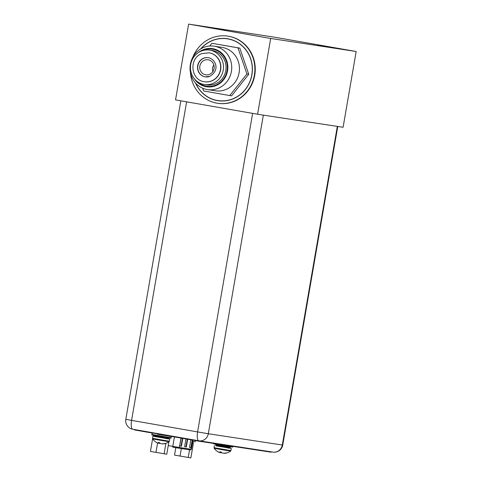 <?xml version="1.0" encoding="UTF-8"?>
<svg xmlns="http://www.w3.org/2000/svg" width="482" height="482" viewBox="0 0 482 482"><rect width="100%" height="100%" fill="white"/><g stroke="black" fill="none" stroke-linecap="round" stroke-linejoin="round"><path stroke-width="0.72" d="M188.625 24.1L175.538 99.888L257.593 114.246L343.094 127.278L356.18 51.496L274.125 37.132L188.625 24.1L270.685 38.464L356.18 51.496M257.593 114.246L270.685 38.464M190.48 72.782A33.963 32.21 -81.3 0 0 217.527 103.275L217.894 103.329A33.963 32.21 -81.3 0 0 254.737 75.306A33.963 32.21 -81.3 0 0 228.125 36.174L227.757 36.12A33.963 32.21 -81.3 0 0 192.86 57.165M212.923 28.113L219.822 29.269L212.923 28.113M322.5 46.049L329.399 47.212L322.5 46.049M219.045 29.047L225.944 30.203L219.045 29.047M328.628 46.983L335.526 48.14L328.628 46.983M217.527 103.275A33.963 32.21 -81.3 0 0 254.369 75.246A33.963 32.21 -81.3 0 0 227.757 36.12M195.469 82.928A31.348 29.727 -81.3 0 0 217.918 100.69A31.348 29.727 -81.3 0 0 251.929 74.818A31.348 29.727 -81.3 0 0 227.365 38.705A31.348 29.727 -81.3 0 0 200.645 48.965M215.159 100.003A31.348 29.727 -81.3 0 0 218.406 100.756M227.853 38.783A31.348 29.727 -81.3 0 0 224.528 38.536M216.599 28.673L208.278 27.275L216.599 28.673M222.72 29.607L214.406 28.209L222.72 29.607M326.175 46.609L317.861 45.218L326.175 46.609M332.303 47.543L323.982 46.151L332.303 47.543M212.532 83.585A17.412 16.515 -81.3 0 0 223.425 65.431A17.412 16.515 -81.3 0 0 209.586 50.092A17.412 16.515 -81.3 0 0 201.398 51.026A17.412 16.515 -81.3 0 0 190.498 69.179A17.412 16.515 -81.3 0 0 204.338 84.519A17.412 16.515 -81.3 0 0 212.532 83.585M209.068 52.815A14.641 13.882 98.7 0 1 209.17 52.833A14.641 13.882 98.7 0 1 220.804 65.733A14.641 13.882 98.7 0 1 211.64 80.994A14.641 13.882 98.7 0 1 204.76 81.777A14.641 13.882 98.7 0 1 204.651 81.759M205.392 76.897A9.718 9.218 98.7 0 1 197.765 68.293A9.718 9.218 98.7 0 1 203.856 58.214A9.718 9.218 98.7 0 1 208.32 57.677M204.531 60.184A7.616 7.218 -81.3 0 0 199.765 68.125A7.616 7.218 -81.3 0 0 205.814 74.831A7.616 7.218 -81.3 0 0 209.399 74.427A7.616 7.218 -81.3 0 0 214.159 66.486A7.616 7.218 -81.3 0 0 208.11 59.78A7.616 7.218 -81.3 0 0 204.531 60.184M204.338 84.519L206.911 84.91A17.412 16.515 98.7 0 0 215.099 83.982A17.412 16.515 -81.3 0 0 225.998 65.823A17.412 16.515 -81.3 0 0 212.158 50.483L209.586 50.092M197.674 81.844A18.738 17.774 -81.3 0 0 206.712 86.224A18.738 17.774 -81.3 0 0 215.526 85.224A18.738 17.774 -81.3 0 0 227.251 65.685A18.738 17.774 -81.3 0 0 212.357 49.17A18.738 17.774 -81.3 0 0 203.543 50.176A18.738 17.774 -81.3 0 0 202.428 50.658M219.774 51.544A18.738 17.774 -81.3 0 0 213.707 49.375L212.357 49.17M214.496 86.17A18.738 17.774 98.7 0 1 208.061 86.429L206.712 86.224M217.9 88.441A21.961 20.822 -81.3 0 0 231.649 65.54A21.961 20.822 -81.3 0 0 214.195 46.194A21.961 20.822 -81.3 0 0 203.862 47.369A21.961 20.822 -81.3 0 0 190.119 70.264A21.961 20.822 -81.3 0 0 207.573 89.61A21.961 20.822 -81.3 0 0 217.9 88.441M207.573 89.61L215.291 90.791A21.961 20.822 98.7 0 0 225.618 89.616A21.961 20.822 -81.3 0 0 239.361 66.721A21.961 20.822 -81.3 0 0 221.907 47.369L214.195 46.194M209.682 46.025L211.869 43.278L237.981 47.851L246.917 73.987L229.739 95.55L203.633 90.984L202.681 88.206M211.869 43.278L239.819 48.128L248.748 74.264L231.577 95.834L229.739 95.55M200.952 48.778A31.234 29.619 98.7 0 1 212.658 40.488A31.234 29.619 98.7 0 1 227.347 38.819A31.234 29.619 98.7 0 1 252.17 66.335A31.234 29.619 98.7 0 1 232.625 98.9A31.234 29.619 98.7 0 1 217.936 100.569A31.234 29.619 98.7 0 1 195.71 83.199M221.732 101.003A31.234 29.619 98.7 0 1 218.918 100.72L217.936 100.569M227.347 38.819L228.329 38.97A31.234 29.619 98.7 0 1 231.101 39.536M213.851 64.883A7.616 7.218 -81.3 0 0 212.815 71.673M246.917 73.987L248.748 74.264M237.981 47.851L239.819 48.128M194.421 78.843A19.298 18.298 -81.3 0 0 206.627 86.778A19.298 18.298 -81.3 0 0 215.707 85.742A19.298 18.298 -81.3 0 0 227.781 65.624A19.298 18.298 -81.3 0 0 212.442 48.622A19.298 18.298 -81.3 0 0 203.368 49.652A19.298 18.298 -81.3 0 0 198.427 52.556M184.63 446.694L185.962 439L187.673 439.265L186.347 446.959L184.63 446.694L186.347 446.959M192.559 440.096L191.246 447.706L189.528 447.441L190.848 439.795M181.443 446.212L179.732 445.946L181.057 438.252L182.774 438.518L181.443 446.212L179.732 445.94M187.305 439.21L185.98 446.892M191.246 447.706L189.528 447.435M192.191 440.03L190.878 447.639M182.407 438.463L181.081 446.145M154.535 436.421L169.73 439.084L169.363 441.235L152.511 438.325L152.884 436.174M168.091 438.765L169.73 439.084M157.036 442.723A11.399 7.549 -80.5 0 0 157.373 442.892A11.399 7.549 -80.5 0 0 158.198 443.193A11.399 2.271 -80.3 0 0 158.608 443.018A11.598 3.681 -80.1 0 1 158.247 442.434L159.632 442.675A11.598 3.681 99.9 0 0 159.994 443.259A11.399 8.537 100.2 0 0 161.325 443.735A11.399 11.17 101.7 0 0 163.163 443.795A11.598 11.002 -81.3 0 0 164.579 443.512L164.958 443.567M160.229 443.368A11.399 8.537 -79.8 0 1 159.247 443.35A11.399 11.17 -78.3 0 1 158.427 443.127M158.692 442.506L158.608 443.018M165.049 443.585A11.598 11.002 98.7 0 1 163.627 443.868A11.399 7.549 99.5 0 1 163.386 443.892A11.399 7.549 99.5 0 1 162.374 443.898A11.399 2.271 99.7 0 1 162.235 443.802M159.373 442.621L159.247 443.35M152.155 433.276L151.957 434.427L167.182 437.114L171.194 437.752L171.393 436.596L157.475 434.131M166.091 435.62L171.393 436.596M157.572 433.577L157.463 434.192L160.404 434.728L166.079 435.68L166.182 435.083M216.075 445.802L231.276 448.465L230.902 450.616L214.05 447.706L214.424 445.555M229.631 448.146L231.276 448.465M218.575 452.104A11.399 7.549 -80.5 0 0 218.912 452.273A11.399 7.549 -80.5 0 0 219.744 452.574A11.399 2.271 -80.3 0 0 220.147 452.393A11.598 3.681 -80.1 0 1 219.792 451.809L221.178 452.056A11.598 3.681 99.9 0 0 221.533 452.64A11.399 8.537 100.2 0 0 222.865 453.116A11.399 11.17 101.7 0 0 224.702 453.176A11.598 11.002 -81.3 0 0 226.118 452.893L226.498 452.947M221.768 452.749A11.399 8.537 -79.8 0 1 220.792 452.731A11.399 11.17 -78.3 0 1 219.967 452.508M220.238 451.887L220.147 452.393M226.588 452.959A11.598 11.002 98.7 0 1 225.166 453.243A11.399 7.549 99.5 0 1 224.925 453.273A11.399 7.549 99.5 0 1 223.913 453.279A11.399 2.271 99.7 0 1 223.775 453.182M220.919 452.002L220.792 452.731M213.562 443.422L213.496 443.808L232.734 447.133L232.866 446.362M337.334 126.405L263.347 115.126L208.314 433.74L197.596 431.926A8.592 2.723 99.9 0 0 198.813 440.795A8.592 8.146 -81.3 0 0 199 440.825A8.592 8.146 -81.3 0 0 208.314 433.74L282.301 445.019L337.334 126.405L337.774 126.459L282.741 445.073L282.301 445.019A8.592 8.146 98.7 0 1 272.981 452.104L272.981 452.104A8.592 8.592 0 0 0 282.741 445.073M198.795 440.795L132.821 429.245A8.592 2.723 -80.1 0 1 132.803 429.245L132.803 429.245A8.592 2.723 -80.1 0 1 131.586 420.37L125.82 419.322L180.834 100.816M272.981 452.104L199 440.825A8.592 8.592 0 0 1 198.813 440.795A8.592 2.723 99.9 0 0 198.831 440.801L132.803 429.245A8.592 8.592 0 0 1 125.82 419.322M271.161 451.827L271.101 452.188L198.711 441.157L167.85 435.77L167.917 435.391M147.932 431.89L147.866 432.276L134.442 429.914L134.508 429.54M147.866 432.276L157.53 433.818M166.145 435.306L167.875 435.614M168.7 437.819L171.026 438.174L171.104 437.746M154.282 435.33L151.794 434.854L152.125 432.92M192.728 441.482L195.132 441.849L195.355 440.584M152.601 438.849L150.426 451.429L166.754 454.225L168.893 441.849M155.939 452.423L157.572 442.976M164.103 453.821L165.91 443.35M175.816 447.67L174.532 455.104L190.86 457.9L193.348 443.512L192.872 443.44M180.045 456.099L181.353 448.549M192.402 443.38L193.348 443.512M188.209 457.496L189.54 449.796M209.17 52.833L208.959 52.803A14.641 13.882 -81.3 0 1 220.599 65.703A14.641 13.882 -81.3 0 1 211.435 80.964A14.641 13.882 98.7 0 1 204.549 81.747L204.76 81.777M208.218 57.665A9.718 9.218 -81.3 0 0 203.645 58.183A9.718 9.218 98.7 0 0 197.566 68.317A9.718 9.218 98.7 0 0 205.29 76.885L209.748 76.373C220.901 69.77 215.038 58.641 208.218 57.665M209.664 76.439A9.718 9.218 98.7 0 1 205.29 76.885M172.779 447.151L178.527 448.115L172.779 447.151L172.785 446.362L168.248 445.573M178.539 448.121L190.209 449.899A0.783 0.741 98.7 0 0 190.227 449.899L178.527 448.115A0.783 0.741 -81.3 0 0 179.37 447.477L172.785 446.362L174.418 436.921M192.649 440.114L191.071 449.26A0.783 0.741 98.7 0 1 190.227 449.899L191.378 449.296L179.37 447.477L180.997 438.072M169.363 441.235L169.049 441.735L158.229 439.921L152.637 438.903L152.511 438.325M154.222 435.77L168.61 438.252C168.658 439.56 166.838 438.337 159.211 437.307C150.956 435.873 155.855 436.758 154.222 435.77L154.276 435.463L168.664 437.945L169.309 437.433M230.902 450.616L230.589 451.116L219.768 449.302L214.177 448.284L214.05 447.706M215.761 445.151L230.149 447.633C230.197 448.935 228.378 447.718 220.75 446.687C212.496 445.254 217.394 446.133 215.761 445.151L215.816 444.844L230.203 447.326L230.848 446.814M252.622 113.378L197.596 431.926L131.586 420.37L186.612 101.823M195.788 440.662L195.855 440.277M136.123 430.215L136.189 429.836M198.711 441.157L198.771 440.789M270.98 452.17L271.041 451.809M208.959 52.803L201.964 53.592C188.601 57.967 190.613 80.428 204.549 81.747M191.378 449.296L192.957 440.162M153.198 436.21L153.378 435.162M152.637 438.903A11.622 11.622 0 0 0 157.373 442.892M163.386 443.892A11.622 11.622 0 0 0 169.049 441.735M168.61 438.252L168.664 437.945M153.836 434.758L154.276 435.463M214.177 448.284A11.622 11.622 0 0 0 218.912 452.273M224.925 453.273A11.622 11.622 0 0 0 230.589 451.116M230.149 447.633L230.203 447.326M215.376 444.139L215.816 444.844M153.529 436.264L153.71 435.222M168.917 438.915L169.098 437.885M192.878 443.44L193.204 441.554"/></g></svg>
